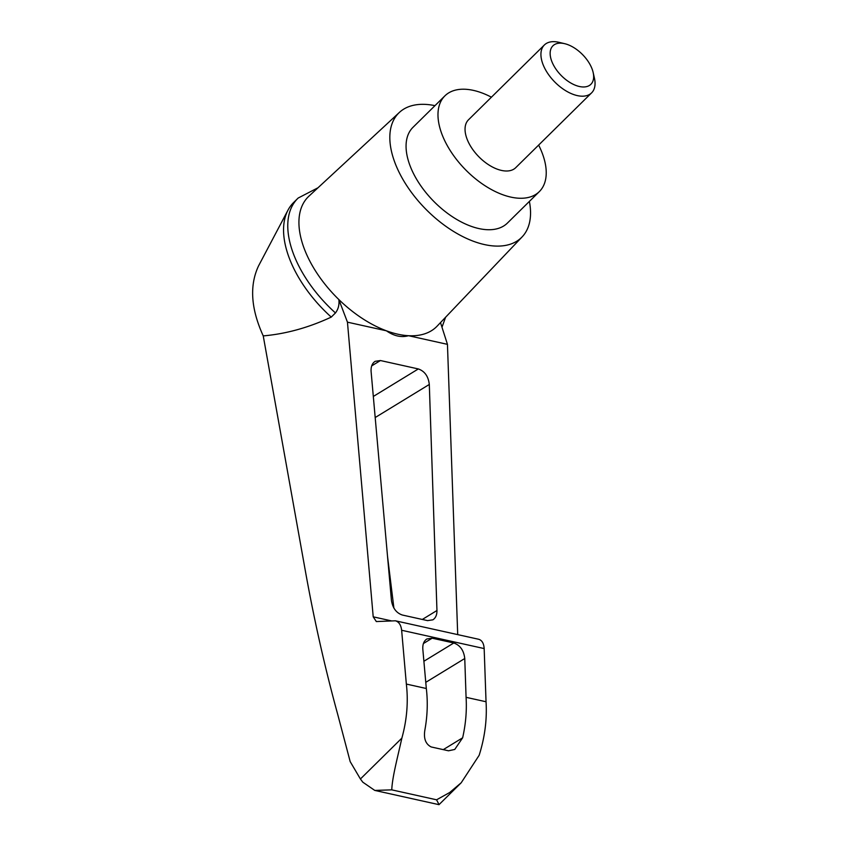 <?xml version="1.0" encoding="UTF-8"?>
<svg xmlns="http://www.w3.org/2000/svg" width="847" height="847" viewBox="0 0 847 847"><rect width="100%" height="100%" fill="white"/><g stroke="black" fill="none" stroke-linecap="round" stroke-linejoin="round"><path stroke-width="1.27" d="M457.708 634.615L447.449 344.348L408.519 335.708C401.372 337.72 393.993 336.079 386.38 330.796A91.285 50.471 -134.6 0 1 338.842 299.552L347.45 322.167L373.209 616.828L376.333 621.56L395.401 620.798C398.926 621.836 401.012 624.991 401.637 630.263L406.348 684.069C408.402 701.898 406.909 719.918 401.87 738.118C397.317 758.594 392.235 777.504 391.769 789.859L374.776 790.42L362.802 782.183L360.42 778.986L350.182 761.622L337.794 714.688C325.322 669.268 314.724 622.534 306 574.499L263.237 335.899C250.903 308.848 249.336 285.513 258.547 265.894L287.991 210.13A97.5 53.912 -134.6 0 1 293.581 202.56L297.795 198.41A97.5 53.912 -134.6 0 1 298.186 198.029L317.974 187.79M263.237 335.899C285.915 333.919 308.583 327.651 331.251 317.096A97.5 53.912 -134.6 0 1 287.991 210.13M529.386 201.406A87.41 48.332 -134.6 0 1 522.154 236.864A87.41 48.332 -134.6 0 1 425.776 209.145A87.41 48.332 -134.6 0 1 399.424 112.386L308.954 196.144A91.285 50.471 -134.6 0 0 338.842 299.552C339.446 304.708 338.324 309.166 335.465 312.945L331.251 317.096M522.154 236.864L437.126 326.137A91.285 50.471 -134.6 0 1 408.519 335.708A91.285 50.471 -134.6 0 1 386.38 330.796L347.45 322.167M371.102 371.547C370.806 366.751 372.14 363.352 375.115 361.33L380.441 360.536L418.333 368.943C424.707 371.187 428.37 376.364 429.302 384.464L436.957 610.507C437.01 614.88 435.654 617.982 432.891 619.824L427.566 620.618L402.357 615.028C396.322 612.984 392.68 608.114 391.441 600.407L371.102 371.547M461.202 782.776L439.042 804.618L436.576 799.801L449.704 792.506L461.202 782.776L479.169 755.27C484.855 737.208 487.141 719.368 486.04 701.75L484.166 648.569C483.817 643.36 481.985 640.258 478.682 639.273L395.401 620.798M426.316 688.505L422.822 649.204C422.526 644.408 423.86 640.999 426.824 638.987L432.161 638.193L453.791 642.989C460.165 645.234 463.828 650.411 464.759 658.511L466.072 697.325C466.909 710.474 465.765 723.963 462.642 737.801L454.754 749.447L448.518 750.802L431.165 746.948C425.459 744.015 423.405 738.182 424.982 729.447C427.46 715.471 427.904 701.824 426.316 688.505L406.348 684.069M486.04 701.75L466.072 697.325M436.576 799.801L391.769 789.859M564.769 43.705L559.105 42.35A33.626 18.592 45.4 0 0 544.377 44.976A33.626 18.592 45.4 0 0 542.588 63.281A33.626 18.592 45.4 0 0 565.838 90.798A33.626 18.592 45.4 0 0 591.598 92.863A33.626 18.592 45.4 0 0 594.435 78.168L593.154 72.503A27.03 14.939 45.4 0 0 564.769 43.705A27.03 14.939 45.4 0 0 551.482 60.529A27.03 14.939 45.4 0 0 577.982 86.14A27.03 14.939 45.4 0 0 593.154 72.503M591.598 92.863L515.717 167.685A33.626 18.592 -134.6 0 1 489.958 165.61A33.626 18.592 -134.6 0 1 466.708 138.103A33.626 18.592 -134.6 0 1 468.497 119.798L544.377 44.976M538.639 145.081A67.241 37.173 -134.6 0 1 539.317 191.623A67.241 37.173 -134.6 0 1 465.638 169.845A67.241 37.173 -134.6 0 1 444.897 95.859A67.241 37.173 -134.6 0 1 473.42 90.385A67.241 37.173 -134.6 0 1 491.429 97.193M539.317 191.623L507.395 223.089A67.241 37.173 -134.6 0 1 433.717 201.311A67.241 37.173 -134.6 0 1 412.976 127.336L444.897 95.859M335.465 312.945A97.5 53.912 -134.6 0 1 297.795 198.41M387.524 556.299L393.897 608.072M447.449 344.348L440.504 322.591M399.424 112.386A87.41 48.332 -134.6 0 1 434.966 105.653M360.42 778.986L401.87 738.118M391.198 620.819L373.209 616.828M484.166 648.569L401.637 630.263M462.642 737.801L443.267 749.637M380.441 360.536L371.695 365.883M436.957 610.507L422.314 619.453M429.302 384.464L375.189 417.539M418.333 368.943L373.315 396.46M432.161 638.193L423.405 643.54M453.791 642.989L423.892 661.263M464.759 658.511L425.766 682.343M374.776 790.42L438.937 804.65M441.986 327.228L445.607 317.233"/></g></svg>
